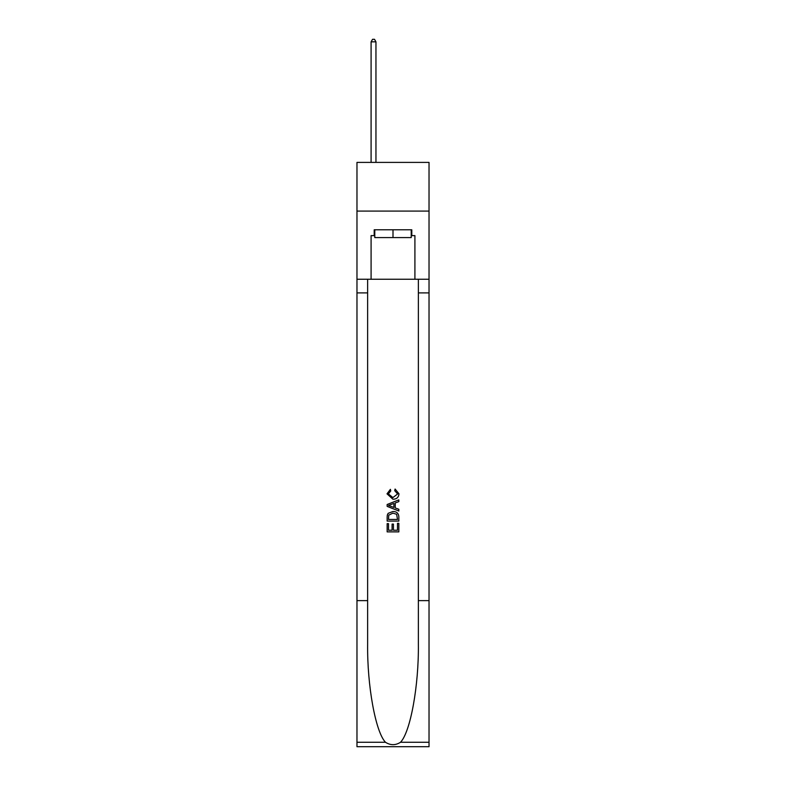 <?xml version="1.0" encoding="UTF-8"?>
<svg xmlns="http://www.w3.org/2000/svg" width="786" height="786" viewBox="0 0 786 786"><rect width="100%" height="100%" fill="white"/><g stroke="black" fill="none" stroke-linecap="round" stroke-linejoin="round"><path stroke-width="1.18" d="M429.028 211.09L429.028 162.397L356.972 162.397L356.972 211.09L429.028 211.09L429.028 279.256L414.91 279.256L414.91 235.623L411.795 235.623L411.795 229.787L374.205 229.787L374.205 235.623L374.784 235.623M411.216 229.787L411.216 237.578L374.784 237.578L374.784 229.787M393 229.787L393 237.578M397.49 523.338L397.49 530.236L393.442 530.236L397.49 530.236L397.49 523.338L398.836 523.338L398.836 531.876L387.154 531.876L387.154 523.643L387.154 531.876M392.096 524.085L392.096 530.236L388.5 530.236L392.096 530.236L392.096 524.085L393.442 524.085L393.442 530.236M388.156 513.337L387.321 515.036L388.156 513.337L392.931 511.509C396.665 511.49 398.64 513.287 398.836 516.903L398.836 521.089L387.154 521.089L387.154 517.1L387.154 521.089M395.093 489.03L394.71 490.68L395.093 489.03L398.983 493.805C398.669 497.391 396.645 499.198 392.912 499.218L387.007 493.834L390.396 489.334L390.75 490.975L388.353 493.913L392.902 497.567L397.637 493.962L394.71 490.68M400.536 742.259L429.028 742.259L429.028 746.7L356.972 746.7L356.972 600.622L367.632 600.622L367.632 644.048C367.111 685.559 375.531 731.933 385.464 742.259C390.485 745.462 395.505 745.462 400.536 742.259C410.469 731.933 418.889 685.559 418.368 644.048L418.368 279.256M387.154 504.504L387.154 506.371L398.836 511.008L387.154 506.371L387.154 504.504L398.836 499.867L387.154 504.504M418.368 600.622L429.028 600.622L429.028 279.256M356.972 600.622L356.972 211.09M367.632 279.256L367.632 600.622M429.028 742.259L429.028 600.622M356.972 279.256L371.09 279.256L371.09 235.623L374.205 235.623M371.09 279.256L414.91 279.256M411.216 235.623L411.795 235.623M398.836 499.867L398.836 501.615L395.24 502.942L395.24 507.923L398.836 509.259L398.836 511.008M390.662 506.233L393.894 507.432L393.894 503.443L388.5 505.437L390.662 506.233M393.894 503.443L393.894 507.432M387.154 517.1L387.321 515.036M396.665 514.28L397.49 519.448L396.665 514.28L392.902 513.15L388.746 515.144L388.5 519.448L397.49 519.448L388.5 519.448M387.154 523.643L388.5 523.643L388.5 530.236M375.954 162.397L375.954 41.835L371.09 41.835L371.09 162.397M371.09 41.835L372.554 39.3L374.5 39.3L375.954 41.835M418.368 292.893L429.028 292.893M367.632 292.893L356.972 292.893M356.972 742.259L385.464 742.259"/></g></svg>
